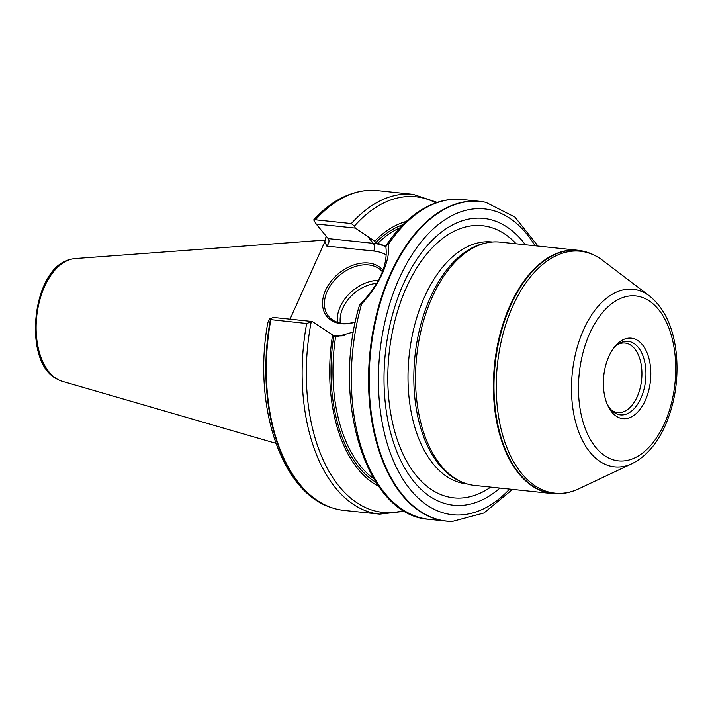 <?xml version="1.0" encoding="UTF-8"?>
<svg xmlns="http://www.w3.org/2000/svg" width="712" height="712" viewBox="0 0 712 712"><rect width="100%" height="100%" fill="white"/><g stroke="black" fill="none" stroke-linecap="round" stroke-linejoin="round"><path stroke-width="1.07" d="M326.158 236.055L324.788 241.822L290.024 319.172M270.364 319.59L269.341 318.994L267.748 322.937C252.707 405.012 280.893 492.41 331.783 507.718A160.636 93.219 -84 0 1 270.364 319.59L306.667 323.497L312.212 321.495L273.461 317.436L269.341 318.994M306.667 323.497A160.761 93.29 -84 0 0 379.683 514.135L343.86 510.388A160.761 93.29 -84 0 1 332.326 507.896A160.761 93.29 -84 0 1 270.836 319.75M314.944 219.875A160.636 93.219 -84 0 1 364.98 190.718C346.495 193.041 329.478 202.635 313.93 219.51L313.841 220.177L315.505 219.803A160.761 93.29 -84 0 1 365.55 190.656A160.761 93.29 -84 0 1 377.342 190.611L413.174 194.367L437.195 202.386M315.505 219.803L351.336 223.559L354.407 226.105L355.341 228.089L374.69 241.208L375.811 242.561L386.1 246.308M378.588 486.26A136.464 79.192 -84 0 1 332.593 334.898L312.212 321.495M374.69 241.208A136.464 79.192 -84 0 1 406.321 221.414M353.499 331.961L335.557 337.061L332.593 334.898M359.453 305.475L359.373 305.671C330.875 400.42 366.422 515.835 428.882 519.288A160.761 93.29 -84 0 1 361.634 303.89L359.453 305.475L359.907 304.638C379.398 284.364 388.049 265.104 385.877 246.842L387.168 243.949L388.298 244.545A160.761 93.29 -84 0 1 462.364 199.511L479.585 201.318A160.761 93.29 -84 0 1 485.335 202.235A160.761 93.29 -84 0 1 485.62 202.297M452.209 521.389A160.761 93.29 -84 0 1 451.924 521.389A160.761 93.29 -84 0 1 446.104 521.095A160.761 93.29 -84 0 1 390.399 273.862A160.761 93.29 -84 0 1 479.585 201.318M361.634 303.89C379.202 285.663 390.861 259.738 388.298 244.545M557.096 493.79A122.322 70.986 -84 0 1 556.811 493.79A122.322 70.986 -84 0 1 552.387 493.567L474.521 485.415A122.322 70.986 -84 0 1 461.278 481.766L459.311 480.867A121.619 70.577 -84 0 1 414.954 356.187A121.619 70.577 -84 0 1 484.178 243.406L486.287 242.934A122.322 70.986 -84 0 1 500.002 242.107L577.859 250.259A122.322 70.986 -84 0 1 582.238 250.962A122.322 70.986 -84 0 1 582.514 251.025M499.913 488.076A144.198 83.678 -84 0 1 395.658 448.64A144.198 83.678 -84 0 1 415.23 261.758A144.198 83.678 -84 0 1 525.394 244.768M461.278 481.766A122.322 70.986 -84 0 1 416.662 356.374A122.322 70.986 -84 0 1 486.287 242.934M552.387 493.567A122.322 70.986 -84 0 1 494.529 364.526A122.322 70.986 -84 0 1 577.859 250.259M645.33 400.384A40.459 23.478 96 0 0 644.529 347.767A40.459 23.478 96 0 0 613.406 348.426A40.459 23.478 96 0 0 607.496 404.897A40.459 23.478 96 0 0 645.33 400.384M612.578 349.628A36.962 21.449 -84 0 1 618.995 343.682A36.962 21.449 -84 0 1 642.625 354.985A36.962 21.449 -84 0 1 640.925 398.195A36.962 21.449 -84 0 1 611.973 410.699A36.962 21.449 -84 0 1 606.936 403.544M617.713 344.546A34.95 20.283 -84 0 1 625.074 343.05A34.95 20.283 -84 0 1 637.178 396.798A34.95 20.283 -84 0 1 617.793 412.568A34.95 20.283 -84 0 1 610.905 409.587M324.788 241.822L326.817 246.121C328.81 243.655 329.425 241.35 328.659 239.214L316.146 223.986L355.341 228.089M355.368 322.1A36.348 25.748 140.3 0 1 323.07 308.483A36.348 25.748 140.3 0 1 343.629 269.848A36.348 25.748 140.3 0 1 382.976 270.222M313.841 220.177L316.146 223.986M382.397 271.726A34.95 24.751 -39.7 0 0 339.713 275.152A34.95 24.751 -39.7 0 0 328.695 316.457A34.95 24.751 -39.7 0 0 355.404 321.931M358.127 309.667A13.982 9.906 140.3 0 1 358.483 308.928A13.982 9.906 -39.7 0 0 358.127 309.667A13.982 9.906 -39.7 0 0 356.979 314.935A13.982 9.906 140.3 0 1 358.127 309.667M275.891 443.318L62.38 381.356A62.078 36.027 -84 0 1 57.806 379.452A62.078 36.027 -84 0 1 36.704 316.582A62.078 36.027 -84 0 1 70.372 259.453A62.078 36.027 -84 0 1 75.241 258.545L325.464 240.042M332.059 507.807A160.636 93.219 -84 0 1 331.783 507.718L332.326 507.896M351.336 223.559A160.761 93.29 -84 0 1 413.174 194.367M403.624 510.54A158.66 92.071 -84 0 1 311.18 322.135M375.811 242.561A134.203 77.884 -84 0 1 402.93 224.698M375.954 482.344A134.203 77.884 -84 0 1 333.705 336.242M377.565 243.593A132.806 77.065 -84 0 1 399.939 227.822M373.675 478.669A132.806 77.065 -84 0 1 335.557 337.061M365.55 190.656L364.98 190.718A160.636 93.219 -84 0 1 365.265 190.691M354.407 226.105A158.66 92.071 -84 0 1 435.842 202.849M467.063 483.929L466.672 483.893A121.619 70.577 -84 0 1 409.142 355.582A121.619 70.577 -84 0 1 492.001 241.973L492.392 242.018M490.693 487.106A136.82 79.397 -84 0 1 389.09 353.481A136.82 79.397 -84 0 1 516.173 243.807M509.596 489.091A153.739 89.214 -84 0 1 392.285 458.11A153.739 89.214 -84 0 1 413.886 251.79A153.739 89.214 -84 0 1 535.068 245.782M512.533 489.393L483.946 512.987L452.494 521.389A160.698 93.254 -84 0 1 375.892 437.738A160.698 93.254 -84 0 1 390.995 273.951A160.698 93.254 -84 0 1 485.896 202.359L485.335 202.235M632.176 463.574C645.873 456.712 656.873 444.101 665.177 425.723C674.834 403.473 678.581 379.727 676.4 354.487C673.641 327.921 664.741 308.465 649.709 296.13A89.249 51.798 -84 0 0 572.314 372.67A89.249 51.798 -84 0 0 632.176 463.574L578.972 488.708C571.905 492.054 564.714 493.745 557.38 493.79A122.259 70.951 -84 0 1 495.125 364.589A122.259 70.951 -84 0 1 582.799 251.078L582.238 250.962M578.972 488.708A121.627 70.586 -84 0 1 497.385 364.82A121.627 70.586 -84 0 1 602.859 260.521C596.647 255.795 589.954 252.644 582.799 251.078M664.456 423.453A82.921 48.122 96 0 0 635.362 295.898A82.921 48.122 96 0 0 581.455 415.853A82.921 48.122 96 0 0 664.456 423.453M385.886 246.868A56.266 39.854 -39.7 0 0 373.284 243.326L367.232 236.028M326.817 246.121L373.702 251.033A5.589 3.248 -84 0 0 373.284 243.326L328.276 238.609M344.207 335.69A50.677 35.894 140.3 0 1 335.655 335.681L333.011 335.405M373.702 251.033A50.677 35.894 140.3 0 1 386.42 254.958M334.898 336.963A5.589 3.248 96 0 0 335.655 335.681M337.497 322.296A34.95 24.751 140.3 0 1 378.357 280.377M376.684 283.367A32.85 23.273 -39.7 0 0 340.354 323.026M57.556 379.309A61.846 35.894 -84 0 1 57.298 379.176A61.846 35.894 -84 0 1 36.276 316.537A61.846 35.894 -84 0 1 69.812 259.622A61.846 35.894 -84 0 1 70.096 259.542M379.683 514.135L404.852 511.269M428.882 519.288L446.104 521.095M387.168 243.949C400.865 224.022 416.413 210.574 433.813 203.605C443.309 199.903 452.832 198.541 462.364 199.511M538.014 246.094L514.927 217.089L485.896 202.359M452.494 521.389L451.924 521.389M557.38 493.79L556.811 493.79M649.709 296.13L602.859 260.521M57.806 379.452L57.298 379.176C21.983 363.022 31.924 268.104 69.812 259.622L70.372 259.453"/></g></svg>
